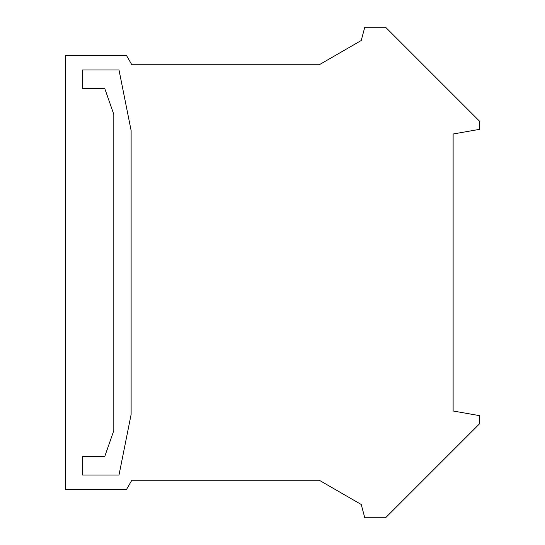 <?xml version="1.0" encoding="UTF-8"?>
<svg xmlns="http://www.w3.org/2000/svg" width="545" height="545" viewBox="0 0 545 545"><rect width="100%" height="100%" fill="white"/><g stroke="black" fill="none" stroke-linecap="round" stroke-linejoin="round"><path stroke-width="0.82" d="M364.775 517.75L361.219 504.479L319.241 480.24L131.836 480.24L126.501 489.471L65.339 489.471L65.339 55.529L126.501 55.529L131.836 64.76L319.241 64.76L361.219 40.521L364.775 27.25L385.601 27.25L479.661 121.31L479.661 129.329L453.12 134.009L453.12 410.991L479.661 415.671L479.661 423.69L385.601 517.75L364.775 517.75M82.649 456.581L82.649 475.049L119.001 475.049L131.12 414.459L131.12 130.541L119.001 69.951L82.649 69.951L82.649 88.419L104.722 88.419L113.81 114.389L113.81 430.611L104.722 456.581L82.649 456.581"/></g></svg>
